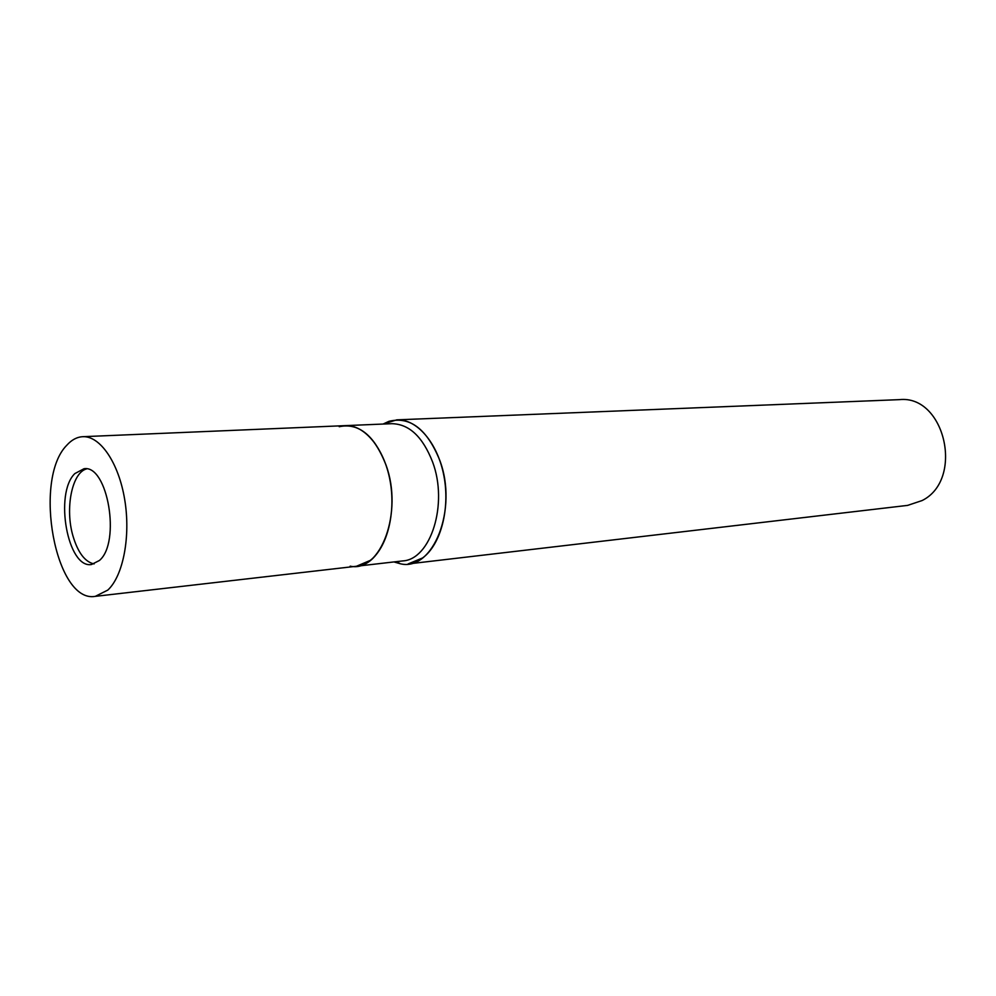 <?xml version="1.0" encoding="UTF-8"?>
<svg xmlns="http://www.w3.org/2000/svg" width="996" height="996" viewBox="0 0 996 996"><rect width="100%" height="100%" fill="white"/><g stroke="black" fill="none" stroke-linecap="round" stroke-linejoin="round"><path stroke-width="1.49" d="M86.602 468.904C71.936 472.502 64.852 508.707 72.994 536.06C77.949 552.631 84.984 561.931 94.072 563.935M350.169 566.164C380.671 573.036 403.442 512.044 385.987 464.983C376.152 439.112 362.644 425.989 345.45 425.628L391.802 423.686C409.157 424.01 422.752 436.783 432.6 462.007C448.461 503.951 430.733 559.702 402.596 560.935L356.493 566.251C384.381 565.106 401.836 508.01 385.987 464.983C374.284 435.327 358.697 422.565 339.213 426.711M393.943 561.931L400.143 563.711C432.949 572.19 458.409 508.968 439.659 460.04C426.96 429.027 410.053 416.129 388.95 421.32L383.099 424.047L396.769 419.851L899.338 399.645C944.88 394.603 964.502 479.474 922.147 500.54L907.655 505.383L408.099 563.948L422.615 557.947C440.693 544.725 450.267 508.894 443.905 475.864C437.68 442.797 416.888 418.818 396.769 419.851M99.438 560.474C121.026 542.434 107.68 464.51 83.975 468.743L74.825 473.598C54.083 493.518 67.653 568.89 91.508 564.508L99.438 560.474M95.292 596.355L356.493 566.251L370.238 560.412C387.207 547.526 396.097 512.554 389.996 480.321C384.02 448.038 364.374 424.62 345.45 425.628L82.743 436.696C76.929 437.007 71.612 439.859 66.794 445.249C32.694 479.412 55.39 603.713 95.292 596.355L107.817 590.08C123.218 575.887 130.862 536.246 124.674 499.419C118.599 462.542 100.061 435.713 82.743 436.696M385.838 423.935L388.95 421.32M396.657 561.62L400.143 563.711"/></g></svg>
